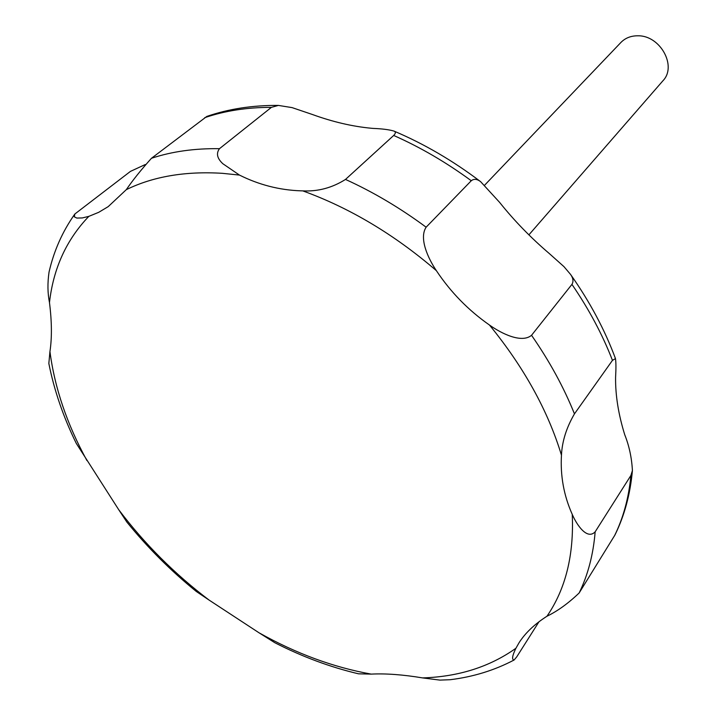 <?xml version="1.0" encoding="UTF-8"?>
<svg xmlns="http://www.w3.org/2000/svg" width="716" height="716" viewBox="0 0 716 716"><rect width="100%" height="100%" fill="white"/><g stroke="black" fill="none" stroke-linecap="round" stroke-linejoin="round"><path stroke-width="1.07" d="M239.457 175.08L222.828 163.713C217.118 158.388 215.999 153.385 219.472 148.686L271.409 107.355L278.372 105.413L292.083 107.615L312.418 114.506C332.689 121.863 352.263 126.446 371.156 128.236L373.054 128.406C382.228 128.764 389.218 129.668 394.042 131.1C395.885 131.905 395.769 133.364 393.693 135.458L345.506 179.43C332.188 187.825 317.949 191.646 302.77 190.877L300.613 190.823C279.383 190.062 258.995 184.817 239.457 175.08L222.434 173.326C185.328 171.026 153.287 176.467 126.302 189.651L108.188 206.647L98.727 212.312L88.82 216.366C66.436 239.744 53.324 268.473 49.476 302.555C51.865 321.582 52.017 337.934 49.941 351.592L48.84 363.486C54.174 390.345 63.321 416.981 76.281 443.392L118.722 509.711C144.462 543.811 174.579 573.928 209.072 600.071L259.022 632.792C296.03 653.547 333.423 667.321 371.21 674.114C385.826 673.38 402.965 674.642 422.61 677.909C458.571 676.754 489.663 666.882 515.905 648.275L519.082 642.708C525.267 632.998 534.566 624.173 546.97 616.225C565.613 589.017 574.044 555.07 572.245 514.374C563.841 495.57 560.252 475.836 561.46 455.17C547.946 410.671 523.951 367.29 489.467 325.028C468.353 310.279 450.65 292.155 436.357 270.639C394.301 234.49 349.766 207.909 302.77 190.877M528.9 234.857L662.944 80.756C677.273 66.149 660.17 35.227 637.813 35.8C630.957 35.764 625.337 37.975 620.942 42.432L484.732 185.095M561.46 455.17C562.123 441.333 566.463 427.568 574.456 413.875L612.457 360.354L615.474 358.591C616.046 362.207 616.082 368.534 615.581 377.574C615.393 395.411 618.445 414.457 624.737 434.737C629.167 445.817 631.727 457.757 632.416 470.564L630.912 475.433L595.157 531.818C587.201 540.213 576.845 525.141 572.245 514.374M436.357 270.639C428.07 258.413 418.815 238.231 426.127 227.196L471.271 180.736C473.956 178.642 477.071 178.946 480.606 181.649L499.553 202.315C514.276 220.734 530.851 237.81 549.279 253.527L563.957 266.638L570.545 274.407C573.203 278.148 573.668 281.478 571.941 284.377L531.54 335.294C521.633 343.528 501.585 333.674 489.467 325.028M546.97 616.225C557.558 611.106 568.28 603.364 579.146 592.982L614.919 535.058C624.442 515.717 630.277 494.219 632.416 470.564M538.996 621.748L516.764 656.832L514.124 659.982C511.618 659.758 512.217 655.856 515.905 648.275M422.61 677.909L439.955 680.111L450.203 679.717C473.24 676.88 494.55 670.301 514.124 659.982M259.022 632.792L274.846 642.735C302.376 656.787 330.273 667.142 358.537 673.819L371.21 674.114M118.722 509.711L126.813 522.009C147.469 547.48 170.641 570.643 196.336 591.497L209.072 600.071M88.82 216.366L82.304 217.941L76.809 218.067L74.303 216.805L74.84 214.012C62.498 231.483 53.897 250.824 49.046 272.053C47.453 282.999 47.596 293.166 49.476 302.555M74.84 214.012L130.455 171.384L145.267 164.537M278.372 105.413C252.488 105.216 228.637 108.895 206.817 116.431L151.47 158.272C141.249 169.629 132.854 180.092 126.302 189.651M49.941 351.592C54.702 387.929 67.027 424.239 86.913 460.531M574.456 413.875C563.787 387.302 549.476 361.106 531.54 335.294M579.146 592.982C587.97 574.921 593.304 554.533 595.157 531.818M219.472 148.686C194.582 148.319 171.912 151.506 151.47 158.272M426.127 227.196C400.11 207.953 373.233 192.022 345.506 179.43M612.457 360.354C602.478 334.578 588.973 309.249 571.941 284.377M630.912 475.433C628.8 497.763 623.332 517.892 614.489 535.828M204.74 117.675C224.878 110.792 247.101 107.346 271.409 107.355M393.693 135.458C420.453 147.308 446.31 162.407 471.271 180.736M615.474 358.591C604.805 329.816 589.841 301.785 570.598 274.479M394.069 131.118C424.176 143.907 453.022 160.751 480.606 181.658"/></g></svg>
